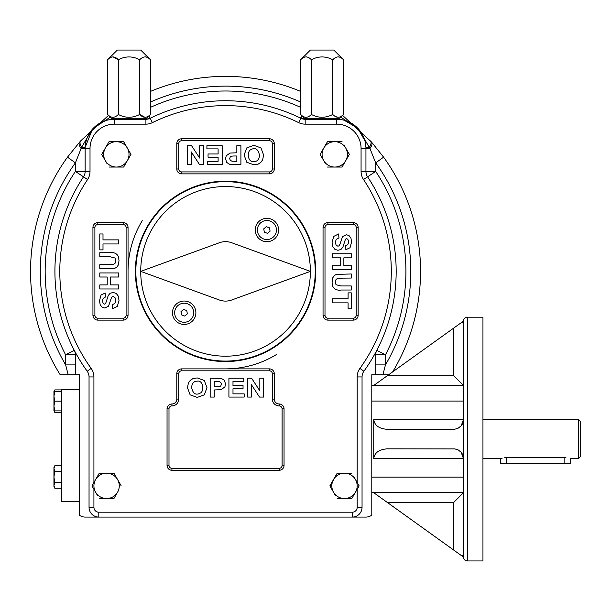 <?xml version="1.0" encoding="UTF-8"?>
<svg xmlns="http://www.w3.org/2000/svg" width="611" height="611" viewBox="0 0 611 611"><rect width="100%" height="100%" fill="white"/><g stroke="black" fill="none" stroke-linecap="round" stroke-linejoin="round"><path stroke-width="0.92" d="M578.502 419.574L578.502 458.578L580.45 456.631L580.45 421.529L578.502 419.574L482.95 419.574M461.183 322.723L463.886 320.783L463.451 322.723L461.183 322.723L373.749 385.449M461.183 555.43L463.451 555.43L463.886 557.369L387.336 502.456L453.698 502.456L463.451 492.703L371.794 492.703M373.749 492.703L387.336 502.456M371.794 477.099L463.451 477.099L463.451 458.578A9.753 9.753 0 0 0 461.183 452.331L463.886 457.868L463.451 458.578L463.451 555.43M373.749 458.578L463.451 458.578L461.183 452.331L458.38 450.024L454.912 448.902L387.336 448.825C379.103 449.413 374.566 452.667 373.749 458.578L373.749 419.574C374.566 425.485 379.103 428.739 387.336 429.327L454.309 429.312L457.83 428.41L461.183 425.821A9.753 9.753 0 0 0 463.451 419.574L463.886 420.284L461.183 425.821L463.451 419.574L463.451 322.723M53.944 392.713L53.944 391.407L54.814 389.902L61.742 389.902M54.814 389.902L54.142 391.407M54.814 401.16L53.944 406.032L53.944 391.407L54.814 391.407L53.944 396.279L54.814 401.16L61.742 401.16M54.814 410.905L53.944 410.905L53.944 406.032L54.814 410.905L61.742 410.905M54.814 391.407L61.742 391.407M54.814 482.629L53.944 485.44L53.944 476.992L54.814 471.364L53.944 468.553L53.944 476.992L54.814 482.629L61.742 482.629M54.814 488.258L53.944 486.746L53.944 485.44L54.814 488.258L61.742 488.258M79.293 501.478L61.742 501.478L61.742 389.352L79.293 389.352M357.611 483.232L357.175 482.484L357.175 376.949A14.626 14.626 0 0 1 359.94 368.387A165.749 165.749 0 0 0 363.522 179.527A14.626 14.626 0 0 1 361.07 171.424L361.07 148.519L365.943 148.519L365.943 171.424L375.696 171.424A180.375 180.375 0 0 1 385.449 354.846L376.804 350.332A9.753 9.753 0 0 0 375.696 354.846L385.449 354.846L385.449 364.912L375.696 364.912M365.943 517.082L352.295 517.082L365.943 517.082A9.753 9.753 0 0 0 371.794 515.126L371.794 374.726L375.696 374.726L375.696 354.846M85.143 517.082L98.791 517.082L85.143 517.082A9.753 9.753 0 0 1 79.293 515.126L79.293 374.726L75.39 374.726L75.39 354.846A9.753 9.753 0 0 0 74.282 350.332L65.644 354.846A180.375 180.375 0 0 1 75.39 171.424L85.143 171.424L85.143 148.519L90.016 148.519A24.379 24.379 0 0 1 114.394 124.148L145.922 124.148A14.626 14.626 0 0 0 152.376 122.643A165.749 165.749 0 0 1 298.71 122.643A14.626 14.626 0 0 0 305.172 124.148L336.699 124.148L336.699 119.275C348.285 120.779 348.285 120.779 336.699 119.275A29.252 29.252 0 0 1 365.943 148.519L369.953 148.519L358.535 128.898L340.785 117.129M75.39 354.846L65.644 354.846L65.644 364.912L68.172 374.726L75.39 374.726M68.172 374.726L60.184 374.726A195.001 195.001 0 0 1 67.493 157.164L80.621 140.904L108.544 115.372M467.346 317.201L467.346 560.951L482.95 560.951L482.95 317.201L467.346 317.201C464.979 317.43 463.68 318.728 463.451 321.103M112.126 304.836L114.868 303.392L115.746 300.459L114.967 297.526L113.15 296.526L112.012 296.954L111.194 298.405L108.529 306.187L104.741 308.028L102.06 307.165L100.158 304.66L99.501 300.711L101.059 295.021L105.229 293.02L105.367 297.091C102.533 298.275 101.854 300.413 103.328 303.507L104.489 304.148L105.634 303.545L108.254 295.472L110.171 293.257L113.18 292.455L116.212 293.417L118.313 296.129L119.008 300.497L117.335 306.355L112.485 308.784L112.126 304.836M99.792 264.693L113.18 264.555L115.044 263.318L115.746 260.637L115.082 258.041L110.247 256.796L99.792 256.796L99.792 252.725L109.72 252.725C113.982 252.106 116.884 253.412 118.427 256.651L119.008 260.507L118.381 264.884L116.762 267.236L114.654 268.382L99.792 268.771L99.792 264.693M210.176 378.201L221.495 378.492L224.39 380.332L225.558 384.006L224.894 386.923L221.083 389.681L214.255 389.955L214.255 397.066L210.176 397.066L210.176 378.201M191.655 387.649C193.03 394.133 196.223 395.752 201.248 392.514C204.532 388.733 202.394 380.08 197.261 381.172C193.71 381.165 191.846 383.326 191.655 387.649M187.493 387.779L188.409 382.937L190.281 380.355L192.87 378.652L197.208 377.911L204.318 380.493L206.984 387.687L204.326 394.836L197.261 397.417L190.143 394.843L187.493 387.779M236.839 155.996L234.632 155.996C231.844 155.981 230.355 156.385 230.156 157.218L229.69 158.684L230.347 160.372L231.974 161.212L236.839 161.335L236.839 155.996M240.91 164.55L229.591 164.26L226.696 162.419L225.535 158.745L226.2 155.82L230.003 153.063L236.839 152.788L236.839 145.685L240.91 145.685L240.91 164.55M259.431 155.095C258.063 148.618 254.863 146.991 249.846 150.237C246.561 154.018 248.7 162.671 253.832 161.579C257.376 161.579 259.247 159.425 259.431 155.095M263.593 154.973L262.677 159.807L260.813 162.389L258.216 164.092L253.878 164.833L246.775 162.251L244.102 155.057L246.76 147.915L253.832 145.334L260.95 147.9L263.593 154.973M338.968 237.916L336.218 239.352L335.34 242.284L336.119 245.217L337.936 246.225L339.074 245.798L339.892 244.339L342.565 236.556L346.345 234.716L349.026 235.579L350.935 238.091L351.585 242.04L350.034 247.722L345.857 249.731L345.719 245.66C348.553 244.469 349.24 242.33 347.766 239.245L346.597 238.603L345.459 239.207L342.84 247.272L340.923 249.494L337.914 250.296L334.881 249.334L332.774 246.623L332.086 242.246L333.751 236.396L338.601 233.967L338.968 237.916M332.437 302.865L332.437 298.794L348.087 298.794L348.087 292.868L351.294 292.868L351.294 308.784L348.087 308.784L348.087 302.865L332.437 302.865M351.294 290.019L341.373 290.019C337.112 290.645 334.202 289.339 332.659 286.101L332.086 282.244L332.712 277.868L334.332 275.508L336.432 274.37L351.294 273.98L351.294 278.051L337.914 278.188L336.042 279.433L335.34 282.114L336.004 284.711L340.846 285.948L351.294 285.948L351.294 290.019M332.437 257.842L332.437 253.764L351.294 253.764L351.294 257.842L343.863 257.842L343.863 265.732L351.294 265.732L351.294 269.81L332.437 269.81L332.437 265.732L340.655 265.732L340.655 257.842L332.437 257.842M337.669 118.297L337.669 119.29L340.403 119.512M343.199 120L344.245 120.26M344.192 120.252L357.71 128.18L364.859 140.622M152.185 117.32L150.222 118.274A170.629 170.629 0 0 1 300.864 118.274A9.753 9.753 0 0 0 305.172 119.275L298.901 117.32M114.394 124.148L114.394 119.275A29.252 29.252 0 0 0 85.143 148.519A29.252 29.252 0 0 1 114.394 119.275C102.808 120.779 102.808 120.779 114.394 119.275L145.922 119.275L150.222 118.274L145.922 119.275A9.753 9.753 0 0 0 150.222 118.274L152.376 122.643M100.441 122.811L106.887 120.252M107.895 120L110.698 119.504M110.79 119.496L110.232 119.573M109.705 119.649L109.079 119.756M99.685 123.239L95.537 126.156M95.354 126.317L92.635 128.974M92.467 129.158L85.166 147.32L81.645 147.167L75.39 162.87L75.39 171.424L83.508 176.823A170.629 170.629 0 0 0 87.197 371.244L91.154 368.387A165.749 165.749 0 0 1 87.564 179.527A14.626 14.626 0 0 0 90.016 171.424L90.016 148.519M342.55 115.372L371.503 142.058A9.753 4.246 138.5 0 1 369.953 148.519L375.696 162.87A185.255 185.255 0 0 1 385.449 364.912L382.921 374.726L388.695 374.726M371.503 142.058L383.601 157.164L375.696 162.87L375.696 171.424L367.578 176.823A170.629 170.629 0 0 1 363.889 371.244A9.753 9.753 0 0 0 362.048 376.949L362.048 507.329A9.753 9.753 0 0 1 352.295 517.082L98.791 517.082A9.753 9.753 0 0 1 89.046 507.329L89.046 376.949A9.753 9.753 0 0 0 87.197 371.244A9.753 9.753 0 0 1 89.046 376.949L93.918 376.949A14.626 14.626 0 0 0 91.154 368.387M370.472 140.904A9.753 4.56 138 0 1 369.441 147.167L365.92 147.32L365.653 144.372M150.413 91.429A195.001 195.001 0 0 1 300.681 91.429M60.184 374.726A195.001 195.001 0 0 1 67.493 157.164L75.39 162.87A185.255 185.255 0 0 0 65.644 364.912L75.39 364.912M482.95 458.578L500.501 458.578L500.501 463.451L570.697 463.451L570.697 458.578L578.502 458.578M371.794 385.449L463.451 385.449L453.698 375.704L453.698 328.092M463.886 457.868L463.451 439.08L463.886 420.284M461.817 453.179L463.337 457.081M461.817 424.973L463.337 421.071M504.304 457.792L506.351 457.677C498.797 458.662 498.797 458.662 506.351 457.677L565.939 457.708M501.585 458.281L502.257 458.12M564.847 457.677C572.392 458.662 572.392 458.662 564.847 457.677L564.847 463.451M206.923 145.685L222.175 145.685L222.175 164.55L207.297 164.55L207.297 161.335L218.104 161.335L218.104 157.18L208.053 157.18L208.053 153.972L218.104 153.972L218.104 148.893L206.923 148.893L206.923 145.685M199.675 145.685L203.44 145.685L203.44 164.55L199.499 164.55L191.258 151.918L191.258 164.55L187.493 164.55L187.493 145.685L191.556 145.685L199.675 158.066L199.675 145.685M176.793 143.646L176.793 168.995A4.873 4.873 0 0 0 181.666 173.875L269.42 173.875A4.873 4.873 0 0 0 274.293 168.995L274.293 143.646A4.873 4.873 0 0 0 269.42 138.773L181.666 138.773A4.873 4.873 0 0 0 176.793 143.646L178.74 143.646A2.925 2.925 0 0 1 181.666 140.721L269.42 140.721A2.925 2.925 0 0 1 272.346 143.646L272.346 168.995A2.925 2.925 0 0 1 269.42 171.92L181.666 171.92A2.925 2.925 0 0 1 178.74 168.995L178.74 143.646M324.999 315.253L323.043 315.253A4.873 4.873 0 0 0 327.924 320.126L353.273 320.126A4.873 4.873 0 0 0 358.145 315.253L356.198 315.253A2.925 2.925 0 0 1 353.273 318.178L327.924 318.178A2.925 2.925 0 0 1 324.999 315.253L324.999 227.498A2.925 2.925 0 0 1 327.924 224.573L353.273 224.573A2.925 2.925 0 0 1 356.198 227.498L356.198 315.253M358.145 315.253L358.145 227.498A4.873 4.873 0 0 0 353.273 222.625L353.273 224.573M353.273 222.625L327.924 222.625A4.873 4.873 0 0 0 323.043 227.498L323.043 315.253M279.174 403.978A4.873 4.873 0 0 1 274.293 399.105L274.293 373.749A4.873 4.873 0 0 0 269.42 368.876L181.666 368.876A4.873 4.873 0 0 0 176.793 373.749L176.793 399.105A4.873 4.873 0 0 1 171.92 403.978A4.873 4.873 0 0 0 167.047 408.851L167.047 465.399A4.873 4.873 0 0 0 171.92 470.279L279.174 470.279A4.873 4.873 0 0 0 284.046 465.399L284.046 408.851A4.873 4.873 0 0 0 279.174 403.978L279.174 405.925A2.925 2.925 0 0 1 282.099 408.851L282.099 465.399A2.925 2.925 0 0 1 279.174 468.324L279.174 470.279M325.518 163.74L320.111 154.369L327.427 141.699L320.111 154.369L322.02 157.676M349.385 154.369L345.727 148.038L349.385 154.369L342.061 167.047L349.385 154.369M343.97 145.006L345.727 148.038A12.678 12.678 0 0 1 334.744 167.047L342.061 167.047M353.723 476.511L359.131 485.875L351.974 498.278M99.272 473.204L95.614 479.543L99.272 473.204L113.913 473.204L121.07 485.6M115.823 476.511L113.913 473.204M97.363 495.246L91.956 485.875L95.614 479.543A12.678 12.678 0 0 1 117.572 479.543A12.678 12.678 0 0 1 117.572 492.214L114.074 498.278M335.271 495.246L329.864 485.875L337.18 473.204L330.024 486.157M107.116 163.74L101.709 154.369L109.025 141.699L101.709 154.369L103.618 157.676M123.819 141.973L130.975 154.369L123.659 167.047L130.975 154.369L129.066 151.062M126.095 227.498L128.043 227.498L128.043 315.253L126.095 315.253A2.925 2.925 0 0 1 123.17 318.178L97.821 318.178A2.925 2.925 0 0 1 94.896 315.253L94.896 227.498A2.925 2.925 0 0 1 97.821 224.573L123.17 224.573A2.925 2.925 0 0 1 126.095 227.498L126.095 315.253M97.821 224.573L97.821 222.625A4.873 4.873 0 0 0 92.941 227.498L92.941 315.253A4.873 4.873 0 0 0 97.821 320.126L123.17 320.126A4.873 4.873 0 0 0 128.043 315.253M97.821 222.625L123.17 222.625A4.873 4.873 0 0 1 128.043 227.498M315.734 271.376A90.191 90.191 0 0 1 180.451 349.477A90.191 90.191 0 0 1 180.451 193.267A90.191 90.191 0 0 1 315.734 271.376M93.483 483.232L93.918 482.484L93.918 376.949M357.611 488.517L357.175 489.274L357.175 507.329A4.873 4.873 0 0 1 352.295 512.201L98.791 512.201A4.873 4.873 0 0 1 93.918 507.329L93.918 489.274L93.483 488.517M87.564 179.527L83.508 176.823A9.753 9.753 0 0 0 85.143 171.424L90.016 171.424M361.07 171.424L365.943 171.424A9.753 9.753 0 0 0 367.578 176.823L363.522 179.527M305.172 124.148L305.172 119.275L336.699 119.275M214.255 381.409L214.255 386.748L216.462 386.748C219.25 386.771 220.739 386.366 220.93 385.533L221.396 384.067L220.747 382.379L219.112 381.539L214.255 381.409M244.171 397.066L228.919 397.066L228.919 378.201L243.789 378.201L243.789 381.409L232.99 381.409L232.99 385.572L243.041 385.572L243.041 388.779L232.99 388.779L232.99 393.858L244.171 393.858L244.171 397.066M251.411 397.066L247.654 397.066L247.654 378.201L251.587 378.201L259.835 390.834L259.835 378.201L263.593 378.201L263.593 397.066L259.53 397.066L251.411 384.686L251.411 397.066M118.656 284.909L118.656 288.98L99.792 288.98L99.792 284.909L107.223 284.909L107.223 277.012L99.792 277.012L99.792 272.941L118.656 272.941L118.656 277.012L110.431 277.012L110.431 284.909L118.656 284.909M118.656 239.879L118.656 243.957L102.999 243.957L102.999 249.884L99.792 249.884L99.792 233.967L102.999 233.967L102.999 239.879L118.656 239.879M259.606 236.136A9.539 9.539 0 0 1 265.258 220.617A9.539 9.539 0 0 1 275.874 233.272A9.539 9.539 0 0 1 259.606 236.136M267.496 233.333L270.085 231.164L269.497 227.834L266.327 226.681L263.738 228.85L264.326 232.18L267.496 233.333M176.877 318.873A9.539 9.539 0 0 1 182.521 303.354A9.539 9.539 0 0 1 193.137 316.002A9.539 9.539 0 0 1 176.877 318.873M184.766 316.07L187.356 313.894L186.767 310.571L183.59 309.418L181.001 311.587L181.589 314.909L184.766 316.07M184.178 301.04A11.701 11.701 0 0 1 194.313 318.591A11.701 11.701 0 0 1 174.043 318.591A11.701 11.701 0 0 1 184.178 301.04M266.908 218.31A11.701 11.701 0 0 1 277.043 235.861A11.701 11.701 0 0 1 256.78 235.861A11.701 11.701 0 0 1 266.908 218.31M231.676 300.016L310.373 271.376L231.676 242.735A17.933 17.933 0 0 0 219.41 242.735L140.721 271.376L219.41 300.016A17.933 17.933 0 0 0 231.676 300.016M310.373 271.376A84.83 84.83 0 0 1 225.543 356.198A84.83 84.83 0 0 1 140.721 271.376A84.83 84.83 0 0 1 225.543 186.546A84.83 84.83 0 0 1 310.373 271.376M135.841 271.376A89.702 89.702 0 0 1 270.398 193.695A89.702 89.702 0 0 1 270.398 349.057A89.702 89.702 0 0 1 135.841 271.376M337.18 473.204L351.814 473.204M337.18 498.553L351.814 498.553M333.522 492.214A12.678 12.678 0 0 1 344.497 473.204A12.678 12.678 0 0 1 355.472 492.214A12.678 12.678 0 0 1 333.522 492.214M99.272 498.553L113.913 498.553M117.572 492.214A12.678 12.678 0 0 1 95.614 492.214A12.678 12.678 0 0 1 95.614 479.543M109.025 141.699L123.659 141.699M109.025 167.047L123.659 167.047M105.367 160.708A12.678 12.678 0 0 1 116.342 141.699A12.678 12.678 0 0 1 127.317 160.708A12.678 12.678 0 0 1 105.367 160.708M327.427 141.699L342.061 141.699M327.427 167.047L334.744 167.047A12.678 12.678 0 0 1 323.769 148.038A12.678 12.678 0 0 1 345.727 148.038M139.713 59.741C132.595 56.006 125.469 56.006 118.32 59.741C114.792 55.998 111.225 55.998 107.628 59.741L107.628 114.456L111.469 118.297L146.571 118.297L150.413 114.456L150.413 59.741C146.877 55.998 143.31 55.998 139.713 59.741L139.713 114.456C143.249 118.19 146.816 118.19 150.413 114.456M107.628 59.741L117.32 50.049L140.721 50.049L150.413 59.741M144.96 117.32L139.713 114.456C132.579 118.19 125.446 118.19 118.32 114.456L118.32 59.741L113.073 56.869M145.166 56.869L145.762 56.922M107.628 114.456C111.164 118.19 114.723 118.19 118.32 114.456M112.875 117.32L112.271 117.266M343.466 114.456C339.869 118.19 336.302 118.19 332.766 114.456L332.766 59.741C325.648 56.006 318.522 56.006 311.373 59.741C307.845 55.998 304.278 55.998 300.681 59.741L300.681 114.456L304.522 118.297L339.624 118.297L343.466 114.456L343.466 59.741C339.93 55.998 336.363 55.998 332.766 59.741L335.378 57.663M300.681 59.741L310.373 50.049L333.774 50.049L343.466 59.741M338.013 117.32L335.363 116.518M338.219 56.869L338.815 56.922M311.373 59.741L311.373 114.456C318.499 118.19 325.632 118.19 332.766 114.456M300.681 114.456C304.217 118.19 307.776 118.19 311.373 114.456M305.928 117.32L305.324 117.266M306.126 56.869L306.73 56.922M375.696 374.726L382.921 374.726M342.015 119.756L341.381 119.649M340.503 119.519L338.654 119.336M110.301 117.129L92.437 129.013L81.645 147.167A9.753 4.56 42 0 1 80.621 140.904M79.59 142.058A9.753 4.246 41.5 0 0 81.141 148.519L85.143 148.519M383.601 157.164A195.001 195.001 0 0 1 392.644 371.893A195.001 195.001 0 0 0 383.601 157.164M53.944 468.553L54.814 465.735L53.944 467.247L53.944 472.12M54.142 410.905L54.814 412.417L61.742 412.417M53.944 406.032L53.944 409.599M54.814 465.735L61.742 465.735M54.814 471.364L61.742 471.364M142.264 220.67A97.5 97.5 0 0 0 128.043 271.376M225.543 368.876A97.5 97.5 0 0 0 276.248 354.655M453.698 502.456L453.698 550.06M298.71 122.643L300.864 118.274A170.629 170.629 0 0 0 150.222 118.274L149.031 115.838M145.922 124.148L145.922 118.297M150.413 102.045A185.255 185.255 0 0 1 300.681 102.045M371.794 401.053L463.451 401.053M373.749 419.574L463.451 419.574M387.336 375.704L453.698 375.704M506.351 457.677L506.351 463.451M359.94 368.387L363.889 371.244A9.753 9.753 0 0 0 362.048 376.949L357.175 376.949M352.295 512.201L352.295 517.082A9.753 9.753 0 0 0 362.048 507.329L357.175 507.329M93.918 507.329L89.046 507.329A9.753 9.753 0 0 0 98.791 517.082L98.791 512.201M181.666 368.876L181.666 370.824A2.925 2.925 0 0 0 178.74 373.749L178.74 399.105A6.828 6.828 0 0 1 171.92 405.925A2.925 2.925 0 0 0 168.995 408.851L168.995 465.399A2.925 2.925 0 0 0 171.92 468.324L279.174 468.324M279.174 405.925A6.828 6.828 0 0 1 272.346 399.105L272.346 373.749A2.925 2.925 0 0 0 269.42 370.824L181.666 370.824M361.07 148.519A24.379 24.379 0 0 0 336.699 124.148M123.17 320.126L123.17 318.178M123.17 224.573L123.17 222.625M97.821 320.126L97.821 318.178M92.941 315.253L94.896 315.253M94.896 227.498L92.941 227.498M178.74 373.749L176.793 373.749M178.74 399.105L176.793 399.105M269.42 368.876L269.42 370.824M171.92 405.925L171.92 403.978M274.293 373.749L272.346 373.749M168.995 408.851L167.047 408.851M274.293 399.105L272.346 399.105M168.995 465.399L167.047 465.399M171.92 468.324L171.92 470.279M284.046 408.851L282.099 408.851M284.046 465.399L282.099 465.399M324.999 227.498L323.043 227.498M327.924 222.625L327.924 224.573M327.924 318.178L327.924 320.126M358.145 227.498L356.198 227.498M353.273 318.178L353.273 320.126M272.346 168.995L274.293 168.995M269.42 173.875L269.42 171.92M272.346 143.646L274.293 143.646M181.666 173.875L181.666 171.92M269.42 140.721L269.42 138.773M176.793 168.995L178.74 168.995M181.666 140.721L181.666 138.773M150.413 107.391A180.375 180.375 0 0 1 300.681 107.391M300.864 118.274L302.063 115.838M305.172 119.275L305.172 118.297M467.346 560.951C464.979 560.722 463.68 559.424 463.451 557.056M113.417 118.297L113.417 119.29M144.616 118.297L144.616 119.275M306.47 118.297L306.47 119.275M53.944 410.905L54.814 412.417"/></g></svg>
